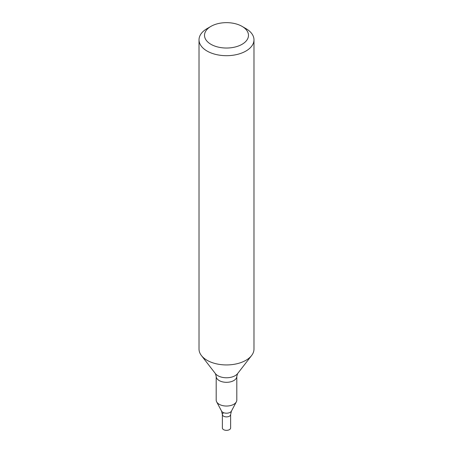 <?xml version="1.0" encoding="UTF-8"?>
<svg xmlns="http://www.w3.org/2000/svg" width="453" height="453" viewBox="0 0 453 453"><rect width="100%" height="100%" fill="white"/><g stroke="black" fill="none" stroke-linecap="round" stroke-linejoin="round"><path stroke-width="0.68" d="M242.044 26.365L245.928 28.613A27.48 15.866 180 0 1 253.98 39.83A27.48 15.866 180 0 1 245.928 51.047A27.48 15.866 180 0 1 215.985 54.485A27.48 15.866 180 0 1 199.02 39.83A27.48 15.866 180 0 1 207.072 28.613L210.956 26.365A21.982 12.69 180 0 1 242.044 26.365A21.982 12.69 180 0 1 242.044 44.315A21.982 12.69 180 0 1 210.956 44.315A21.982 12.69 180 0 1 210.956 26.365M199.02 39.83L199.02 349.076A27.48 15.866 -0 0 0 201.415 355.548A27.48 15.866 -0 0 0 245.928 360.294A27.48 15.866 -0 0 0 251.585 355.548A27.48 15.866 -0 0 0 253.98 349.076L253.98 39.83M236.806 376.369A10.306 5.951 -0 0 1 226.5 382.315A10.306 5.951 -0 0 1 216.194 376.369L216.194 400.09A10.306 5.951 -0 0 0 216.647 401.834A10.306 5.951 -0 0 0 226.5 406.041A10.306 5.951 -0 0 0 236.353 401.834A10.306 5.951 -0 0 0 236.806 400.09L236.806 376.369L237.587 373.623L251.585 355.548M223.584 412.825A4.122 2.378 -0 0 0 222.378 414.506A4.122 2.378 -0 0 0 226.5 416.89A4.122 2.378 -0 0 0 230.622 414.506L231.443 411.092L236.353 401.834M222.378 414.506A4.122 2.378 -0 0 0 226.5 416.89A4.122 2.378 -0 0 0 230.622 414.506L230.622 427.972A4.122 2.378 -0 0 1 226.5 430.35A4.122 2.378 -0 0 1 222.378 427.972L222.378 414.506L221.557 411.092A5.17 2.984 -0 0 0 226.5 413.198A5.17 2.984 -0 0 0 231.443 411.092M216.194 376.369L215.413 373.623A12.146 7.01 -0 0 0 226.5 377.768A12.146 7.01 -0 0 0 237.587 373.623M215.413 373.623L201.415 355.548M221.557 411.092L216.647 401.834"/></g></svg>
